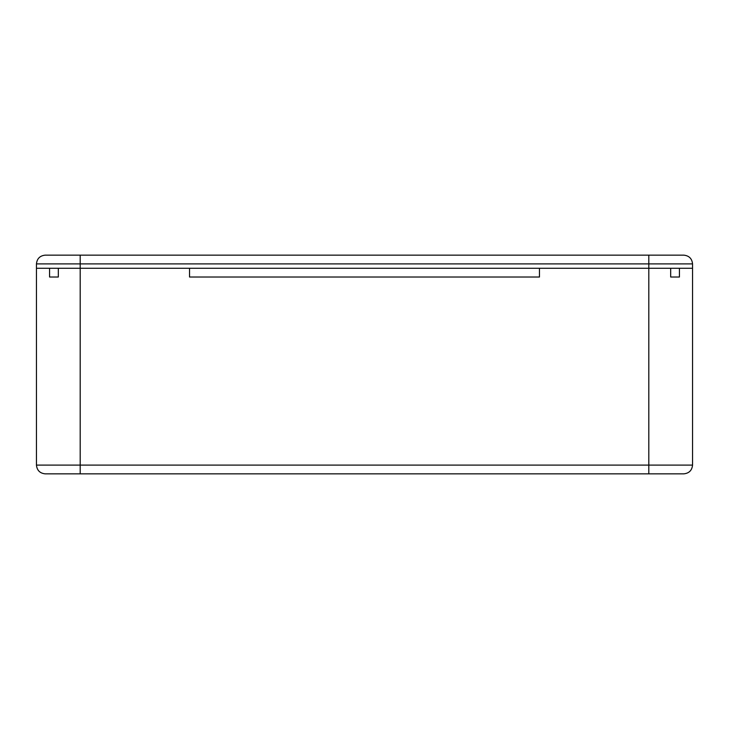 <?xml version="1.0" encoding="UTF-8"?>
<svg xmlns="http://www.w3.org/2000/svg" width="729" height="729" viewBox="0 0 729 729"><rect width="100%" height="100%" fill="white"/><g stroke="black" fill="none" stroke-linecap="round" stroke-linejoin="round"><path stroke-width="1.09" d="M692.55 268.272L692.55 263.898C691.994 258.622 689.078 255.706 683.802 255.15L45.198 255.15C39.922 255.706 37.006 258.622 36.45 263.898L36.45 465.102C37.006 470.378 39.922 473.294 45.198 473.85L683.802 473.85C689.078 473.294 691.994 470.378 692.55 465.102L692.55 268.272L36.45 268.272M679.428 268.272L679.428 277.02L670.68 277.02L670.68 268.272M539.46 268.272L539.46 277.02L189.54 277.02L189.54 268.272M58.32 268.272L58.32 277.02L49.572 277.02L49.572 268.272M36.45 263.898L80.19 263.898L80.19 255.15M648.81 255.15L648.81 465.102L80.19 465.102L80.19 263.898L692.55 263.898M692.55 465.102L648.81 465.102L648.81 473.85M80.19 473.85L80.19 465.102L36.45 465.102"/></g></svg>
